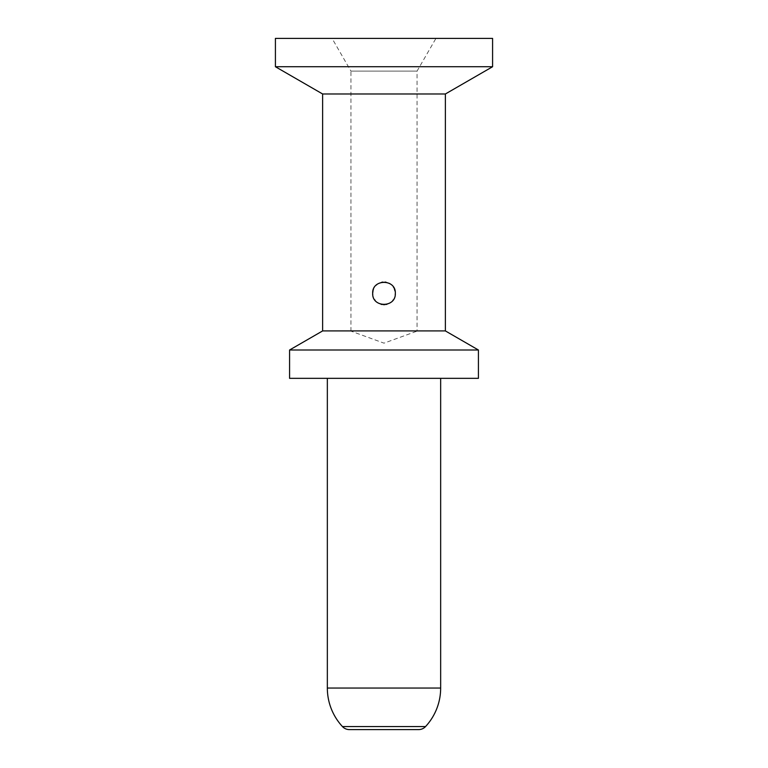 <?xml version="1.0" encoding="UTF-8"?>
<svg xmlns="http://www.w3.org/2000/svg" width="768" height="768" viewBox="0 0 768 768"><rect width="100%" height="100%" fill="white"/><g stroke="black" fill="none" stroke-linecap="round" stroke-linejoin="round"><path stroke-width="0.58" stroke-dasharray="3.84 2.88" d="M418.618 729.6L349.382 729.6M373.104 290.246L373.267 289.709M373.651 288.73L374.736 286.829M375.139 286.291L376.109 285.216M377.04 284.41L377.549 284.035M377.731 283.91L378.326 283.536M378.509 283.44L379.459 282.97M379.469 282.97L380.074 282.72M380.246 282.662L381.744 282.25M382.819 282.077L383.568 282.029M384 282.019L385.085 282.067M386.074 282.211L386.755 282.365M386.765 282.365L387.475 282.566M387.85 282.691L389.482 283.43M390.163 283.843L390.989 284.429M391.382 284.755L391.978 285.302M392.285 285.619L392.861 286.291M392.918 286.358L393.379 286.992M393.686 287.472L395.328 293.347M289.574 378.336L478.426 378.336M289.574 350.006L478.426 350.006M322.627 330.922L445.373 330.922M322.627 93.984L445.373 93.984M275.414 66.73L492.586 66.73M275.414 38.4L492.586 38.4M435.936 38.4L332.064 38.4L435.936 38.4L417.053 71.107L350.947 71.107L332.064 38.4M350.947 331.123L350.947 71.107L417.053 71.107L417.053 331.123L350.947 331.123L417.053 331.123L384 343.152L350.947 331.123M395.222 294.902L395.107 295.594M395.098 295.632L394.925 296.371M394.915 296.4L394.733 296.986M394.723 297.024L394.493 297.619M394.483 297.648L393.6 299.366M393.581 299.405L393.206 299.962M392.822 300.461L392.333 301.027M391.93 301.44L390.653 302.525M390.422 302.688L389.664 303.168M389.482 303.264L388.819 303.61M388.598 303.706L386.976 304.282M386.198 304.464L384.998 304.637M383.347 304.666L382.022 304.512M381.034 304.282L379.306 303.667M379.258 303.638L378.528 303.274M378.413 303.206L377.654 302.736M377.626 302.717L376.061 301.44M375.667 301.027L375.168 300.451M374.381 299.338L373.766 298.205M373.757 298.186L373.536 297.686M373.488 297.59L372.778 294.893M440.659 688.051L327.341 688.051M425.539 726.576L342.461 726.576"/><path stroke-width="1.15" d="M440.659 688.051L327.341 688.051A56.659 56.659 0 0 0 342.461 726.576A9.446 9.446 0 0 0 349.382 729.6L418.618 729.6A9.446 9.446 0 0 0 425.539 726.576A56.659 56.659 0 0 0 440.659 688.051L440.659 378.336M372.778 294.893L372.672 293.347C371.962 307.968 396.038 307.968 395.328 293.347C396.038 278.736 371.962 278.736 372.672 293.347L373.104 290.246M373.267 289.709L373.44 289.229M376.109 285.216L377.04 284.41M381.744 282.25L382.819 282.077M385.085 282.067L386.074 282.211M389.482 283.43L390.163 283.843M393.379 286.992L393.686 287.472M322.627 93.984L445.373 93.984L445.373 330.922L478.426 350.006L478.426 378.336L289.574 378.336L289.574 350.006L322.627 330.922L322.627 93.984L275.414 66.73L275.414 38.4L492.586 38.4L492.586 66.73L275.414 66.73M478.426 350.006L289.574 350.006M395.328 293.347L395.222 294.902M393.206 299.962L392.822 300.461M386.976 304.282L386.198 304.464M384.998 304.637L383.347 304.666M382.022 304.512L381.034 304.282M375.168 300.451L374.65 299.741M445.373 330.922L322.627 330.922M342.461 726.576L425.539 726.576M445.373 93.984L492.586 66.73M327.341 688.051L327.341 378.336"/></g></svg>
